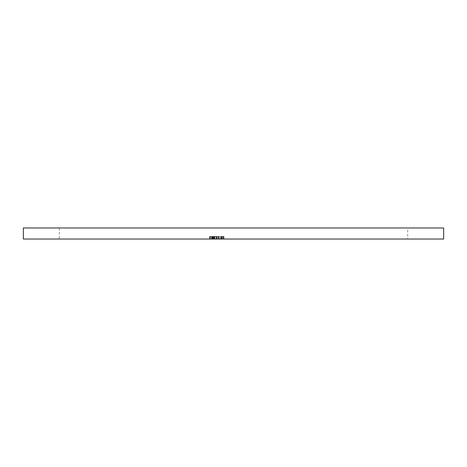 <?xml version="1.0" encoding="UTF-8"?>
<svg xmlns="http://www.w3.org/2000/svg" width="467" height="467" viewBox="0 0 467 467"><rect width="100%" height="100%" fill="white"/><g stroke="black" fill="none" stroke-linecap="round" stroke-linejoin="round"><path stroke-width="0.35" stroke-dasharray="2.33 1.75" d="M222.082 238.748L214.645 238.748L222.082 238.748L222.082 236.465L221.399 236.465L223.938 236.465L214.645 236.465L222.292 236.465L222.082 238.748M214.376 236.465L209.613 236.465L214.587 236.465L214.587 238.748L209.613 238.748L214.376 238.748M209.613 238.748L209.619 236.465L209.613 238.748M23.35 227.972L443.65 227.972M407.703 227.972L59.297 227.972L407.703 227.972L407.703 239.028L59.297 239.028L407.703 239.028M443.65 239.028L23.35 239.028M223.343 239.028L221.399 239.028L223.343 239.028L223.343 237.067L223.938 237.067L223.938 239.028L223.938 237.067L223.565 237.067L223.565 239.028M223.343 237.067L216.414 237.067L216.414 239.028L222.292 239.028L214.645 239.028L217.003 239.028L216.414 239.028L216.414 237.067L217.003 237.067L214.645 237.067L216.215 237.067L216.215 239.028M211.802 239.028L214.587 239.028L209.613 239.028L213.956 239.028L211.802 239.028L211.802 237.067L213.956 237.067L212.38 237.067L212.38 239.028M59.297 227.972L59.297 239.028M221.399 237.067L221.399 239.028L221.399 237.067M222 237.067L222 239.028M216.215 237.067L223.565 237.067M220.716 237.067L220.716 239.028M218.358 237.067L218.358 239.028M212.853 239.028L212.853 237.067L211.89 237.067L213.343 237.067L211.802 237.067M212.38 237.067L209.613 237.067L210.214 237.067L210.214 239.028M210.214 237.067L212.135 237.067L212.135 239.028M212.135 237.067L214.587 237.067L213.01 237.067L213.01 239.028M212.263 237.067L212.263 239.028M211.89 237.067L211.89 239.028L211.89 237.067M211.773 237.067L211.773 239.028M211.691 239.028L211.691 237.067M223.565 238.748L223.565 236.465M222 238.748L222 236.465M221.399 236.465L221.399 238.748L221.399 236.465M221.772 238.748L221.772 236.465M223.261 236.465L223.261 238.748M223.343 238.748L223.343 236.465M223.938 236.465L223.938 238.748L223.938 236.465M218.276 236.465L218.276 238.748M218.358 238.748L218.358 236.465M218.813 236.465L218.813 238.748M219.064 238.748L219.064 236.465M220.552 236.465L220.552 238.748M220.722 238.748L220.722 236.465M222.204 236.465L222.204 238.748M216.379 236.465L216.379 238.748M216.215 238.748L216.215 236.465M214.727 236.465L214.727 238.748M214.849 238.748L214.849 236.465M216.799 236.465L216.799 238.748M217.003 238.748L217.003 236.465L217.003 238.748M216.414 236.465L216.414 238.748L216.414 236.465M216.787 238.748L216.787 236.465M212.298 236.465L212.298 238.748M212.135 238.748L212.135 236.465M210.296 236.465L210.296 238.748M210.214 238.748L210.214 236.465M209.823 238.748L209.823 236.465M212.222 236.465L212.222 238.748M212.386 238.748L212.386 236.465M213.874 236.465L213.874 238.748M213.746 238.748L213.746 236.465M211.802 236.465L211.802 238.748M211.598 238.748L211.598 236.465L211.598 238.748M211.691 236.465L211.691 238.748M211.773 238.748L211.773 236.465M213.261 236.465L213.261 238.748M213.133 238.748L213.133 236.465M212.094 236.465L212.094 238.748M211.89 238.748L211.89 236.465L211.89 238.748M212.018 236.465L212.018 238.748M212.263 238.748L212.263 236.465M212.853 236.465L212.853 238.748M213.016 238.748L213.016 236.465M214.505 236.465L214.505 238.748M223.261 239.028L223.261 237.067M221.772 237.067L221.772 239.028M222.082 239.028L222.082 237.067L222.082 239.028M216.787 237.067L216.787 239.028M217.003 237.067L217.003 239.028L217.003 237.067M216.799 239.028L216.799 237.067M214.849 237.067L214.849 239.028M214.727 239.028L214.727 237.067M216.379 239.028L216.379 237.067M222.204 239.028L222.204 237.067M220.552 239.028L220.552 237.067M219.064 237.067L219.064 239.028M218.813 239.028L218.813 237.067M218.276 239.028L218.276 237.067M211.598 237.067L211.598 239.028L211.598 237.067M213.746 237.067L213.746 239.028M213.874 239.028L213.874 237.067M212.222 239.028L212.222 237.067M209.823 237.067L209.823 239.028M209.619 239.028L209.619 237.067L209.613 239.028M210.296 239.028L210.296 237.067M212.298 239.028L212.298 237.067M214.376 237.067L214.376 239.028M214.505 239.028L214.505 237.067M212.018 239.028L212.018 237.067M212.094 239.028L212.094 237.067M213.133 237.067L213.133 239.028M213.261 239.028L213.261 237.067M222.292 236.465L222.292 238.748M214.645 236.465L214.645 238.748M213.956 236.465L213.956 238.748M213.343 236.465L213.343 238.748M214.587 236.465L214.587 238.748M214.645 237.067L214.645 239.028M222.292 237.067L222.292 239.028M213.956 237.067L213.956 239.028M214.587 237.067L214.587 239.028M213.343 237.067L213.343 239.028"/><path stroke-width="0.7" d="M443.65 227.972L23.35 227.972L23.35 239.028L443.65 239.028L443.65 227.972"/></g></svg>
